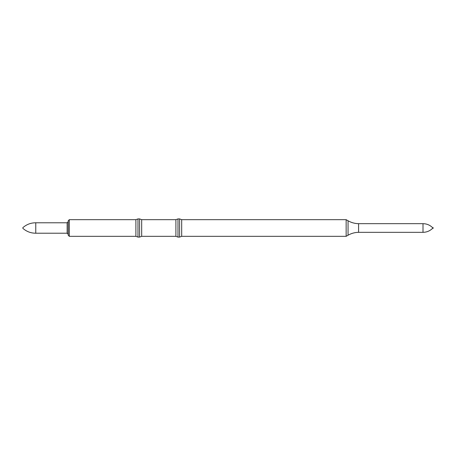 <?xml version="1.0" encoding="UTF-8"?>
<svg xmlns="http://www.w3.org/2000/svg" width="456" height="456" viewBox="0 0 456 456"><rect width="100%" height="100%" fill="white"/><g stroke="black" fill="none" stroke-linecap="round" stroke-linejoin="round"><path stroke-width="0.68" d="M141.673 219.672L175.902 219.672L175.902 236.328L141.673 236.328L141.673 219.672L139.593 218.914L137.974 218.914L137.974 237.086L139.593 237.086L139.593 218.914M137.974 218.914L135.894 219.672L135.894 236.328L137.974 237.086M68.218 228L68.218 220.755L69.301 219.672L69.301 236.328L68.218 235.245L68.218 228M67.14 222.784L67.14 233.215L35.773 233.215L35.773 222.784L67.14 222.784L68.218 221.701M175.902 236.328L177.982 237.086L177.982 218.914L175.902 219.672M346.144 236.328L346.144 219.672L348.059 220.778L348.059 235.222L346.144 236.328L181.687 236.328L179.607 237.086L179.607 218.914L177.982 218.914M181.687 236.328L181.687 219.672L179.607 218.914M348.059 235.222C351.32 233.358 354.825 232.395 358.581 232.326L358.581 223.674C354.825 223.605 351.32 222.642 348.059 220.778M423.008 223.674L423.008 232.326C426.765 232.269 429.985 230.918 432.658 228.268L432.658 227.732C429.985 225.082 426.765 223.731 423.008 223.674L358.581 223.674M432.658 228.268L433.2 228.268L433.2 227.732L432.658 227.732M141.673 236.328L139.593 237.086M135.894 219.672L69.301 219.672M135.894 236.328L69.301 236.328M67.14 233.215L68.218 234.298M22.8 227.732C26.499 224.437 30.826 222.79 35.773 222.784M22.8 228.268C26.499 231.562 30.826 233.21 35.773 233.215M179.607 237.086L177.982 237.086M346.144 219.672L181.687 219.672M423.008 232.326L358.581 232.326"/></g></svg>
